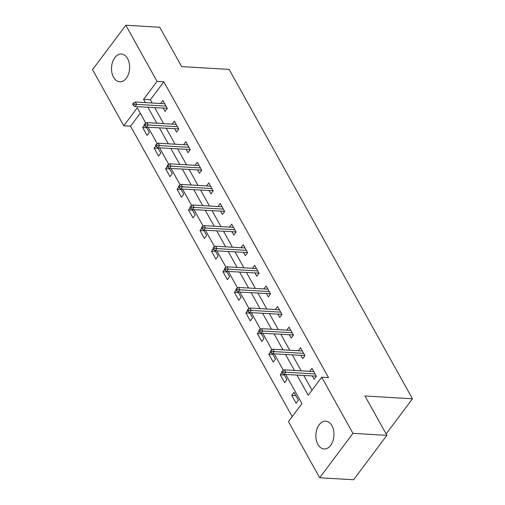 <?xml version="1.0" encoding="UTF-8"?>
<svg xmlns="http://www.w3.org/2000/svg" width="505" height="505" viewBox="0 0 505 505"><rect width="100%" height="100%" fill="white"/><g stroke="black" fill="none" stroke-linecap="round" stroke-linejoin="round"><path stroke-width="0.76" d="M127.582 58.561A13.932 9.04 93.4 0 1 128.573 73.799A13.932 9.04 93.4 0 1 119.748 81.829A13.932 9.04 93.4 0 1 113.549 77.284A13.932 9.04 93.4 0 1 112.564 62.046A13.932 9.04 93.4 0 1 121.389 54.016A13.932 9.04 93.4 0 1 127.582 58.561M331.937 425.715A13.932 9.04 93.4 0 1 332.928 440.947A13.932 9.04 93.4 0 1 324.103 448.983A13.932 9.04 93.4 0 1 317.904 444.438A13.932 9.04 93.4 0 1 316.919 429.199A13.932 9.04 93.4 0 1 325.744 421.164A13.932 9.04 93.4 0 1 331.937 425.715M140.283 113.208L130.555 126.181L123.776 125.783L92.535 69.652L125.814 25.25L159.738 27.251L181.642 66.609L229.137 69.412L412.465 398.792L364.976 395.989L386.88 435.348L353.595 479.75L319.671 477.749L288.431 421.618L301.927 403.615L285.71 374.476M130.555 126.181L292.199 416.593M386.11 433.959L412.465 398.792M298.404 400.282L293.992 392.353L291.745 395.358L296.151 403.28L298.404 400.282M281.979 372.475L280.275 374.754L284.687 382.676L286.935 379.678L283.911 374.249M270.516 351.878L268.805 354.15L273.218 362.072L275.465 359.074L272.447 353.645M259.046 331.274L257.342 333.546L261.748 341.475L264.001 338.47L260.978 333.041M247.576 310.67L245.872 312.942L250.284 320.871L252.532 317.866L249.508 312.437M236.113 290.066L234.408 292.344L238.814 300.267L241.062 297.268L238.044 291.839M224.643 269.462L222.939 271.74L227.351 279.663L229.598 276.664L226.575 271.236M213.179 248.858L211.469 251.136L215.881 259.059L218.128 256.06L215.111 250.632M201.71 228.26L200.005 230.532L204.411 238.455L206.665 235.456L203.641 230.027M190.24 207.656L188.535 209.928L192.948 217.857L195.195 214.852L192.171 209.423M178.776 187.052L177.066 189.331L181.478 197.253L183.725 194.255L180.708 188.826M167.306 166.448L165.602 168.727L170.015 176.649L172.262 173.651L169.238 168.222M155.837 145.844L154.132 148.123L158.545 156.045L160.792 153.047L157.768 147.618M144.373 125.246L142.669 127.519L147.075 135.441L149.328 132.443L146.305 127.014M297.054 375.146L308.22 395.213L321.717 377.216L328.502 377.614L163.841 81.778L150.351 99.782L152.144 103.001M154.764 107.71L163.607 123.605M166.233 128.314L175.077 144.209M177.697 148.918L186.541 164.813M189.167 169.522L198.011 185.417M200.63 190.126L209.48 206.015M212.1 210.724L220.944 226.619M223.57 231.328L232.414 247.223M235.033 251.932L243.883 267.827M246.503 272.536L255.347 288.431M257.967 293.14L266.817 309.028M269.436 313.744L278.28 329.632M280.906 334.342L289.75 350.236M292.37 354.946L301.22 370.84M303.84 375.55L311.989 390.195M312.349 376.055L314.142 379.28L316.395 376.276L311.983 368.353L309.742 371.345M300.879 355.451L302.678 358.676L304.925 355.678L300.513 347.749L298.272 350.741M289.416 334.847L291.208 338.072L293.455 335.074L289.049 327.152L286.808 330.137M277.946 314.243L279.745 317.468L281.992 314.47L277.58 306.548L275.339 309.533M266.476 293.639L268.275 296.871L270.522 293.866L266.116 285.944L263.875 288.929M255.012 273.035L256.805 276.267L259.059 273.262L254.646 265.34L252.405 268.332M243.543 252.437L245.342 255.663L247.589 252.664L243.176 244.736L240.935 247.728M232.079 231.833L233.872 235.059L236.119 232.06L231.713 224.132L229.472 227.124M220.609 211.229L222.402 214.455L224.656 211.456L220.243 203.534L218.002 206.52M209.139 190.625L210.939 193.851L213.186 190.852L208.773 182.93L206.539 185.916M197.676 170.021L199.469 173.253L201.722 170.248L197.31 162.326L195.069 165.318M186.206 149.423L188.005 152.649L190.252 149.65L185.84 141.722L183.599 144.714M174.743 128.819L176.535 132.045L178.783 129.046L174.376 121.118L172.136 124.11M163.273 108.215L165.066 111.441L167.319 108.442L162.907 100.52L160.666 103.506M386.88 435.348L352.957 433.347L319.671 477.749M125.814 25.25L157.055 81.381L143.565 99.378L145.358 102.603M163.841 81.778L157.055 81.381M321.717 377.216L352.957 433.347M147.978 107.312L156.821 123.207M159.447 127.916L168.291 143.805M170.911 148.52L179.761 164.409M182.381 169.118L191.225 185.013M193.851 189.722L202.694 205.617M205.314 210.326L214.164 226.221M216.784 230.93L225.628 246.825M228.247 251.534L237.097 267.423M239.717 272.132L248.561 288.027M251.187 292.736L260.031 308.631M262.65 313.34L271.501 329.235M274.12 333.944L282.964 349.839M285.584 354.548L294.434 370.436M145.8 123.113L137.265 107.78L123.776 125.783M283.406 370.348L274.24 353.879M271.942 349.744L262.777 333.275M260.473 329.14L251.307 312.671M249.009 308.536L239.837 292.067M237.539 287.932L228.374 271.463M226.07 267.334L216.904 250.859M214.606 246.73L205.434 230.261M203.136 226.126L193.97 209.657M191.666 205.522L182.501 189.053M180.203 184.918L171.037 168.449M168.733 164.321L159.567 147.845M157.27 143.717L148.098 127.247M150.351 99.782L143.565 99.378M295.791 395.598L291.745 395.358M284.328 374.994L280.275 374.754M272.858 354.39L268.805 354.15M261.394 333.786L257.342 333.546M249.924 313.182L245.872 312.942M238.455 292.584L234.408 292.344M226.991 271.98L222.939 271.74M215.521 251.376L211.469 251.136M204.058 230.772L200.005 230.532M192.588 210.168L188.535 209.928M181.118 189.564L177.066 189.331M169.655 168.967L165.602 168.727M158.185 148.363L154.132 148.123M146.721 127.759L142.669 127.519M283.324 372.071L282.585 370.752L281.689 371.951L282.421 373.271L283.324 372.071L285.742 372.223L284.416 369.849L313.782 371.579M315.101 373.959L285.742 372.223L284.119 374.382L316.319 376.143M282.421 373.271L284.119 374.382M284.416 369.849L282.585 370.752M271.854 351.467L271.122 350.148L270.219 351.347L270.958 352.667L271.854 351.467L274.272 351.619L272.952 349.245L302.312 350.981M303.631 353.355L274.272 351.619L272.656 353.784L304.85 355.539M270.958 352.667L272.656 353.784M272.952 349.245L271.122 350.148M260.391 330.87L259.652 329.544L258.756 330.743L259.488 332.069L260.391 330.87L262.808 331.021L261.483 328.641L290.842 330.377M292.168 332.751L262.808 331.021L261.186 333.18L293.38 334.935M259.488 332.069L261.186 333.18M261.483 328.641L259.652 329.544M248.921 310.266L248.189 308.94L247.286 310.146L248.018 311.465L248.921 310.266L251.339 310.417L250.013 308.037L279.379 309.773M280.698 312.153L251.339 310.417L249.716 312.576L281.916 314.331M248.018 311.465L249.716 312.576M250.013 308.037L248.189 308.94M237.451 289.662L236.719 288.342L235.816 289.542L236.555 290.861L237.451 289.662L239.869 289.813L238.549 287.433L267.909 289.169M269.234 291.549L239.869 289.813L238.253 291.972L270.446 293.727M236.555 290.861L238.253 291.972M238.549 287.433L236.719 288.342M225.987 269.058L225.249 267.738L224.353 268.938L225.085 270.257L225.987 269.058L228.405 269.209L227.08 266.836L256.439 268.565M257.765 270.945L228.405 269.209L226.783 271.368L258.977 273.129M225.085 270.257L226.783 271.368M227.08 266.836L225.249 267.738M214.518 248.454L213.785 247.134L212.883 248.334L213.621 249.653L214.518 248.454L216.935 248.605L215.616 246.232L244.975 247.961M246.295 250.341L216.935 248.605L215.319 250.77L247.513 252.525M213.621 249.653L215.319 250.77M215.616 246.232L213.785 247.134M203.054 227.85L202.316 226.53L201.419 227.73L202.151 229.055L203.054 227.85L205.472 228.007L204.146 225.628L233.506 227.364M234.831 229.737L205.472 228.007L203.85 230.166L236.043 231.921M202.151 229.055L203.85 230.166M204.146 225.628L202.316 226.53M191.584 207.252L190.846 205.926L189.949 207.132L190.682 208.451L191.584 207.252L194.002 207.404L192.676 205.024L222.042 206.76M223.361 209.133L194.002 207.404L192.38 209.562L224.58 211.317M190.682 208.451L192.38 209.562M192.676 205.024L190.846 205.926M180.115 186.648L179.382 185.329L178.48 186.528L179.218 187.847L180.115 186.648L182.532 186.799L181.213 184.42L210.572 186.156M211.898 188.535L182.532 186.799L180.916 188.958L213.11 190.713M179.218 187.847L180.916 188.958M181.213 184.42L179.382 185.329M168.651 166.044L167.912 164.725L167.016 165.924L167.748 167.243L168.651 166.044L171.069 166.195L169.743 163.822L199.103 165.552M200.428 167.931L171.069 166.195L169.446 168.354L201.64 170.116M167.748 167.243L169.446 168.354M169.743 163.822L167.912 164.725M157.181 145.44L156.449 144.121L155.546 145.32L156.285 146.639L157.181 145.44L159.599 145.591L158.273 143.218L187.639 144.948M188.958 147.327L159.599 145.591L157.983 147.757L190.177 149.512M156.285 146.639L157.983 147.757M158.273 143.218L156.449 144.121M145.711 124.836L144.979 123.517L144.077 124.716L144.815 126.042L145.711 124.836L148.129 124.994L146.81 122.614L176.169 124.35M177.495 126.723L148.129 124.994L146.513 127.153L178.707 128.908M144.815 126.042L146.513 127.153M146.81 122.614L144.979 123.517M134.248 104.238L133.509 102.913L132.613 104.118L133.345 105.438L134.248 104.238L136.666 104.39L135.34 102.01L164.706 103.746M166.025 106.119L136.666 104.39L135.043 106.549L167.243 108.304M133.345 105.438L135.043 106.549M135.34 102.01L133.509 102.913"/></g></svg>
